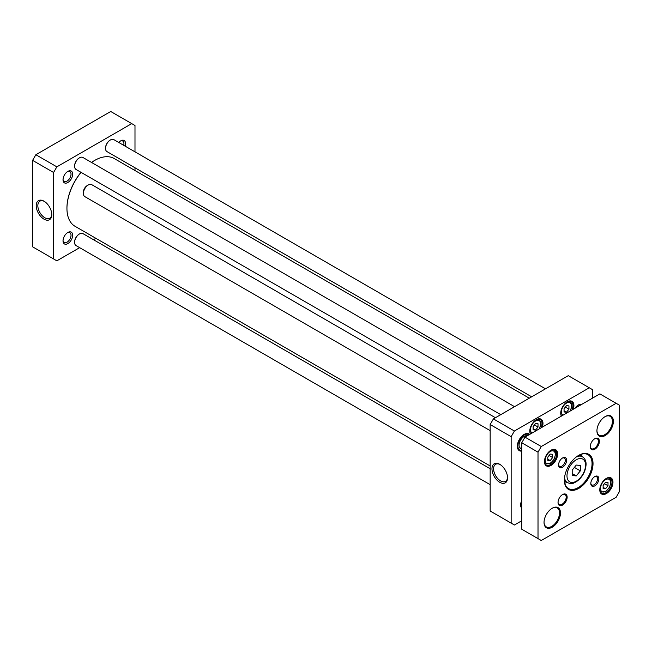 <?xml version="1.0" encoding="UTF-8"?>
<svg xmlns="http://www.w3.org/2000/svg" width="652" height="652" viewBox="0 0 652 652"><rect width="100%" height="100%" fill="white"/><g stroke="black" fill="none" stroke-linecap="round" stroke-linejoin="round"><path stroke-width="0.98" d="M91.524 162.446A39.136 22.592 -60 0 1 94.613 160.457A39.136 22.592 -60 0 1 99.406 158.175A39.136 22.592 -60 0 1 114.181 158.517L529.294 398.185M490.157 465.96L75.053 226.301A39.136 22.592 -60 0 1 66.944 208.387A39.136 22.592 -60 0 1 81.076 172.364M94.45 160.555A38.672 22.331 120 0 0 94.287 160.645A38.672 22.331 120 0 0 91.492 162.429M80.987 172.315A38.672 22.331 120 0 0 66.944 208.012A38.672 22.331 120 0 0 66.944 208.2M533.132 429.823L533.132 426.571L535.569 423.531L538.014 423.751L538.014 427.011L535.569 430.043L533.132 429.823M564.053 411.974L564.053 408.714L566.498 405.674L568.943 405.894L568.943 409.154L566.498 412.186L564.053 411.974M521.739 520.769L514.412 524.999L511.152 523.116L511.152 436.661L514.412 431.021L589.286 387.785L592.546 389.668L592.546 398.127M529.668 434.428A9.666 5.583 120 0 0 524.175 434.403A9.666 5.583 120 0 0 517.338 446.245A9.666 5.583 120 0 0 521.739 451.078M521.739 500.712A6.813 3.928 120 0 0 520.581 504.99A6.813 3.928 120 0 0 521.739 507.932M581.429 404.542A6.813 3.928 120 0 0 578.3 405.014A6.813 3.928 120 0 0 575.17 408.152M573.255 409.26A9.324 5.379 120 0 0 573.907 405.601A9.324 5.379 120 0 0 567.313 401.795A9.324 5.379 120 0 0 560.72 413.213A9.324 5.379 120 0 0 561.364 416.123M542.334 427.117A9.324 5.379 120 0 0 542.977 423.45A9.324 5.379 120 0 0 536.384 419.643A9.324 5.379 120 0 0 529.791 431.062A9.324 5.379 120 0 0 530.443 433.979M589.286 387.785L568.291 375.666L493.409 418.894L490.157 424.533L490.157 510.997L511.152 523.116M521.739 448.079A6.903 3.985 -60 0 1 519.913 447.81L521.739 448.861A7.213 4.165 -60 0 1 519.954 448.038A7.213 4.165 -60 0 1 520.573 440.214A7.213 4.165 -60 0 1 527.036 435.764A7.213 4.165 -60 0 1 527.256 435.821M521.739 450.402A8.9 5.134 -60 0 1 520.655 450.353A8.9 5.134 -60 0 1 519.489 440.149A8.9 5.134 -60 0 1 528.976 434.827M526.547 435.707A6.903 3.985 -60 0 1 526.816 435.846A6.903 3.985 -60 0 1 527.003 435.968M520.655 450.353L519.717 450.157A9.21 5.314 -60 0 1 519.008 449.929M528.202 434.004A9.21 5.314 -60 0 1 528.756 434.501L529.025 434.802M533.132 426.767L534.754 425.128L538.014 427.011M533.132 428.633L535.569 430.043M534.754 425.128L534.664 424.664M564.053 408.91L565.683 407.272L568.943 409.154M564.053 410.776L566.498 412.186M565.683 407.272L565.594 406.807M521.739 450.442A9.21 5.314 -60 0 1 519.245 450.084A9.21 5.314 -60 0 1 517.346 446.049M524.012 434.501A9.21 5.314 -60 0 1 528.454 434.134A9.21 5.314 -60 0 1 529.179 434.713M507.533 477.313A9.861 5.689 60 0 1 505.504 481.38A9.861 5.689 60 0 1 495.642 475.683A9.861 5.689 60 0 1 495.642 464.297A9.861 5.689 60 0 1 500.182 464.574M499.758 464.322L499.758 464.322A11.011 6.357 -120 0 0 491.975 468.812A11.011 6.357 -120 0 0 499.758 482.301A11.011 6.357 -120 0 0 507.549 477.802A11.011 6.357 -120 0 0 499.758 464.322L499.758 464.322M490.157 424.533L511.152 436.661M577.876 405.283A5.656 3.268 -60 0 1 580.296 405.194M521.739 506.628A5.656 3.268 -60 0 1 520.598 504.485M567.061 401.942A8.631 4.988 -60 0 1 571.144 401.648A8.631 4.988 -60 0 1 572.929 405.601A8.631 4.988 -60 0 1 571.934 410.026M561.714 415.927A8.631 4.988 -60 0 1 560.728 412.92M536.14 419.798A8.631 4.988 -60 0 1 540.215 419.505A8.631 4.988 -60 0 1 541.999 423.45A8.631 4.988 -60 0 1 541.005 427.883M530.785 433.784A8.631 4.988 -60 0 1 529.799 430.776M514.412 431.021L493.409 418.894M110.237 140.074A6.447 3.725 120 0 0 110.082 140.164A6.447 3.725 120 0 0 105.526 148.053A6.447 3.725 120 0 0 105.526 148.24M531.673 396.807L106.952 151.59A6.903 3.985 -60 0 1 105.526 148.428A6.903 3.985 -60 0 1 110.408 139.976A6.903 3.985 -60 0 1 113.855 139.634L545.488 388.828M79.316 157.931A6.447 3.725 120 0 0 79.153 158.012A6.447 3.725 120 0 0 74.597 165.91A6.447 3.725 120 0 0 74.597 166.097M500.752 414.656L76.023 169.447A6.903 3.985 -60 0 1 74.597 166.284A6.903 3.985 -60 0 1 79.479 157.825A6.903 3.985 -60 0 1 81.052 157.222A6.903 3.985 -60 0 1 82.934 157.482L514.558 406.685M79.316 234.052A6.447 3.725 120 0 0 79.153 234.141A6.447 3.725 120 0 0 74.597 242.031A6.447 3.725 120 0 0 74.597 242.218M490.157 484.664L76.023 245.568A6.903 3.985 -60 0 1 75.216 244.793A6.903 3.985 -60 0 1 74.597 242.405A6.903 3.985 -60 0 1 79.479 233.954A6.903 3.985 -60 0 1 82.934 233.612L490.157 468.715M53.594 172.487L56.854 166.847L131.728 123.619L110.734 111.5L35.852 154.728L32.6 160.368L32.6 246.823L53.594 258.95L53.594 172.487L32.6 160.368M51.769 214.182A9.861 5.689 60 0 1 49.739 218.241A9.861 5.689 60 0 1 44.809 217.752A9.861 5.689 60 0 1 38.37 209.064A9.861 5.689 60 0 1 39.878 201.166A9.861 5.689 60 0 1 44.409 201.435M43.994 219.162A11.011 6.357 -120 0 0 51.777 214.671A11.011 6.357 -120 0 0 43.994 201.183A11.011 6.357 -120 0 0 36.21 205.682A11.011 6.357 -120 0 0 43.994 219.162M67.417 232.748A5.656 3.268 -60 0 1 69.854 232.666A5.656 3.268 -60 0 1 71.027 235.258A5.656 3.268 -60 0 1 68.558 240.955A5.656 3.268 -60 0 1 64.198 242.471A5.656 3.268 -60 0 1 63.04 240.319M72.657 235.258A6.813 3.928 120 0 0 67.841 232.479A6.813 3.928 120 0 0 63.024 240.816A6.813 3.928 120 0 0 67.841 243.595A6.813 3.928 120 0 0 72.657 235.258M131.728 123.619L134.988 125.502L134.988 151.826M134.988 167.776L134.988 170.531M79.65 247.662L56.854 260.824L53.594 258.95M95.852 238.314L93.464 239.691M72.657 174.174A6.813 3.928 120 0 0 67.841 171.394A6.813 3.928 120 0 0 63.024 179.732A6.813 3.928 120 0 0 67.841 182.511A6.813 3.928 120 0 0 72.657 174.174M125.135 146.146A6.813 3.928 120 0 0 125.559 143.627A6.813 3.928 120 0 0 120.742 140.848A6.813 3.928 120 0 0 118.778 142.47M120.318 141.117A5.656 3.268 -60 0 1 122.755 141.036A5.656 3.268 -60 0 1 123.929 143.627A5.656 3.268 -60 0 1 123.701 145.315M67.417 171.663A5.656 3.268 -60 0 1 69.854 171.582A5.656 3.268 -60 0 1 71.027 174.174A5.656 3.268 -60 0 1 68.558 179.87A5.656 3.268 -60 0 1 64.198 181.386A5.656 3.268 -60 0 1 63.04 179.227M56.854 166.847L35.852 154.728M572.195 475.552L572.195 470.125L576.262 465.063L580.337 465.43L580.337 470.85L576.262 475.911L572.195 475.552M603.124 488.56L603.124 485.308L605.561 482.268L608.006 482.488L608.006 485.74L605.561 488.78L603.124 488.56M547.778 460.369L547.778 457.117L550.223 454.077L552.66 454.297L552.66 457.549L550.223 460.589L547.778 460.369M541.266 446.522L616.148 403.295L619.4 405.177L619.4 491.632L616.148 497.272L541.266 540.5L521.739 529.228L521.739 442.765L538.014 452.162L541.266 446.522L524.99 437.125L521.739 442.765M538.014 538.625L538.014 452.162M616.148 403.295L599.864 393.898L524.99 437.125M604.909 416.742A10.937 6.316 -60 0 1 610.133 416.335A10.937 6.316 -60 0 1 611.812 425.096A10.937 6.316 -60 0 1 604.673 434.729A10.937 6.316 -60 0 1 599.204 435.275A10.937 6.316 -60 0 1 596.939 430.54M605.154 435.577A11.622 6.716 120 0 0 613.377 421.339A11.622 6.716 120 0 0 605.154 416.595A11.622 6.716 120 0 0 596.939 430.833A11.622 6.716 120 0 0 605.154 435.577M594.567 438.877A5.754 3.325 -60 0 1 597.208 438.723A5.754 3.325 -60 0 1 598.096 443.336A5.754 3.325 -60 0 1 594.331 448.405A5.754 3.325 -60 0 1 591.454 448.69A5.754 3.325 -60 0 1 590.272 446.327M594.82 449.252A6.447 3.725 120 0 0 599.375 441.355A6.447 3.725 120 0 0 594.82 438.723A6.447 3.725 120 0 0 590.264 446.62A6.447 3.725 120 0 0 594.82 449.252M581.91 456.473A19.568 11.296 120 0 0 581.551 454.183M564.787 483.222A19.568 11.296 120 0 0 566.947 482.39M578.463 455.503A19.568 11.296 -60 0 1 587.998 454.672A19.568 11.296 -60 0 1 590.997 470.353A19.568 11.296 -60 0 1 578.218 487.59A19.568 11.296 -60 0 1 568.438 488.56A19.568 11.296 -60 0 1 564.387 479.88M578.707 488.438A20.261 11.695 120 0 0 593.027 463.629A20.261 11.695 120 0 0 578.707 455.357A20.261 11.695 120 0 0 564.379 480.165A20.261 11.695 120 0 0 578.707 488.438M562.342 494.697A5.754 3.325 -60 0 1 564.982 494.542A5.754 3.325 -60 0 1 565.863 499.155A5.754 3.325 -60 0 1 562.106 504.224A5.754 3.325 -60 0 1 559.229 504.509A5.754 3.325 -60 0 1 558.039 502.146M562.594 505.072A6.447 3.725 120 0 0 567.15 497.183A6.447 3.725 120 0 0 562.594 494.55A6.447 3.725 120 0 0 558.03 502.439A6.447 3.725 120 0 0 562.594 505.072M552.008 508.373A10.937 6.316 -60 0 1 557.232 507.965A10.937 6.316 -60 0 1 558.911 516.726A10.937 6.316 -60 0 1 551.771 526.36A10.937 6.316 -60 0 1 546.303 526.897A10.937 6.316 -60 0 1 544.037 522.17M552.252 527.207A11.622 6.716 120 0 0 560.476 512.969A11.622 6.716 120 0 0 552.252 508.218A11.622 6.716 120 0 0 544.037 522.456A11.622 6.716 120 0 0 552.252 527.207M594.477 476.775A4.76 2.747 -60 0 1 596.547 476.71A4.76 2.747 -60 0 1 597.281 480.516A4.76 2.747 -60 0 1 594.168 484.713A4.76 2.747 -60 0 1 591.788 484.949A4.76 2.747 -60 0 1 590.818 483.124M594.82 485.838A5.681 3.276 120 0 0 598.838 478.886A5.681 3.276 120 0 0 594.82 476.563A5.681 3.276 120 0 0 590.802 483.523A5.681 3.276 120 0 0 594.82 485.838M562.252 458.169A4.76 2.747 -60 0 1 564.322 458.095A4.76 2.747 -60 0 1 565.048 461.909A4.76 2.747 -60 0 1 561.942 466.107A4.76 2.747 -60 0 1 559.563 466.343A4.76 2.747 -60 0 1 558.593 464.509M562.594 467.231A5.681 3.276 120 0 0 566.604 460.279A5.681 3.276 120 0 0 562.594 457.957A5.681 3.276 120 0 0 558.577 464.917A5.681 3.276 120 0 0 562.594 467.231M606.132 478.535A8.631 4.988 -60 0 1 610.207 478.234A8.631 4.988 -60 0 1 611.527 485.153A8.631 4.988 -60 0 1 605.887 492.765A8.631 4.988 -60 0 1 601.576 493.189A8.631 4.988 -60 0 1 599.791 489.513M606.376 493.605A9.324 5.379 120 0 0 612.97 482.187A9.324 5.379 120 0 0 606.376 478.381A9.324 5.379 120 0 0 599.783 489.799A9.324 5.379 120 0 0 606.376 493.605M550.785 450.336A8.631 4.988 -60 0 1 554.86 450.043A8.631 4.988 -60 0 1 556.189 456.962A8.631 4.988 -60 0 1 550.549 464.566A8.631 4.988 -60 0 1 546.229 464.998A8.631 4.988 -60 0 1 544.444 461.314M551.038 465.414A9.324 5.379 120 0 0 557.631 453.996A9.324 5.379 120 0 0 551.038 450.19A9.324 5.379 120 0 0 544.444 461.608A9.324 5.379 120 0 0 551.038 465.414M603.124 485.504L604.657 483.401M604.746 483.865L608.006 485.74M603.124 487.37L605.561 488.78M547.778 457.313L549.318 455.202M549.408 455.666L552.66 457.549M547.778 459.179L550.223 460.589M574.379 467.411L580.337 470.85M572.195 473.564L576.262 475.911M490.157 430.63L84.817 196.611A6.903 3.985 -60 0 1 83.383 193.448A6.903 3.985 -60 0 1 88.273 184.989A6.903 3.985 -60 0 1 91.72 184.646L495.438 417.728M83.383 193.448L83.383 192.128A5.297 3.056 -60 0 1 87.132 185.649L88.273 184.989M532.097 433.026A7.139 4.124 -60 0 1 530.524 429.701A7.139 4.124 -60 0 1 537.566 420.287A7.139 4.124 -60 0 1 539.041 429.016M563.026 415.169A7.139 4.124 -60 0 1 561.453 411.844A7.139 4.124 -60 0 1 568.495 402.431A7.139 4.124 -60 0 1 569.97 411.159M530.223 432.846A8.06 4.654 120 0 0 530.891 433.393L531.193 433.547M539.334 428.845L540.867 424.126L540.647 421.73L538.951 419.44A8.06 4.654 120 0 0 538.136 419.13M561.144 414.99A8.06 4.654 120 0 0 561.82 415.536L562.122 415.691M570.264 410.988L571.788 406.269L571.576 403.873L569.872 401.583A8.06 4.654 120 0 0 569.066 401.273M566.987 475.846A13.122 7.58 -60 0 1 580.908 458.535A13.122 7.58 -60 0 1 580.908 477.093A13.122 7.58 -60 0 1 566.987 475.846M600.516 488.438A7.139 4.124 -60 0 1 608.088 479.024A7.139 4.124 -60 0 1 608.088 489.114A7.139 4.124 -60 0 1 600.516 488.438M545.178 460.247A7.139 4.124 -60 0 1 552.741 450.825A7.139 4.124 -60 0 1 552.741 460.923A7.139 4.124 -60 0 1 545.178 460.247M600.215 491.584A8.06 4.654 120 0 0 600.883 492.13L600.313 491.795M600.883 492.13L605.928 491.421L609.253 487.704C611.486 481.991 611.38 478.812 608.944 478.169A8.06 4.654 120 0 0 608.129 477.867M544.868 463.385A8.06 4.654 120 0 0 545.545 463.931L544.966 463.605M545.545 463.931L550.581 463.23L553.915 459.513C556.148 453.8 556.042 450.622 553.597 449.978A8.06 4.654 120 0 0 552.79 449.668M564.526 477.761A14.963 8.639 120 0 0 567.484 482.692L564.436 480.931M567.484 482.692C573.507 484.648 573.181 482.839 576.001 481.975C582.065 477.794 585.423 472.015 586.083 464.648C586.189 461.103 584.974 458.478 582.448 456.783A14.963 8.639 120 0 0 576.694 456.685M538.951 419.44L538.373 419.106M530.891 433.393L530.321 433.058M569.872 401.583L569.302 401.249M561.82 415.536L561.25 415.202M608.944 478.169L608.365 477.843M553.597 449.978L553.026 449.652M582.448 456.783L579.392 455.023"/></g></svg>

